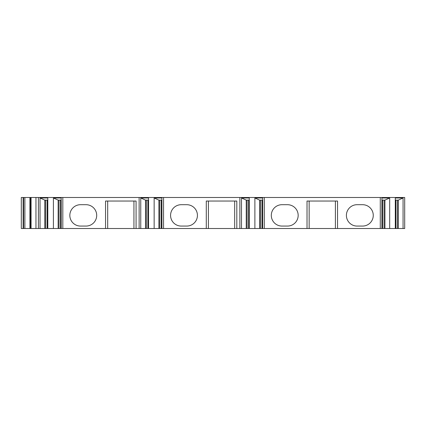 <?xml version="1.0" encoding="UTF-8"?>
<svg xmlns="http://www.w3.org/2000/svg" width="426" height="426" viewBox="0 0 426 426"><rect width="100%" height="100%" fill="white"/><g stroke="black" fill="none" stroke-linecap="round" stroke-linejoin="round"><path stroke-width="0.64" d="M23.132 228.506L21.3 228.506L21.3 197.494L31.077 197.494L31.077 228.506L23.132 228.506L23.132 197.494M380.28 228.506L404.7 228.506L404.7 197.494L380.28 197.494L380.28 228.506L31.077 228.506M380.28 197.494L264.285 197.494L264.285 228.506M31.077 197.494L264.285 197.494M21.3 228.506L21.3 197.494M30.459 197.494L30.459 228.506L30.459 197.494M38.393 228.506L38.393 197.494M53.41 228.506L53.41 197.983L61.179 197.983L61.179 228.506M47.797 228.506L47.797 197.983L40.028 197.983L44.778 200.119L47.797 200.119M40.028 228.506L40.028 197.983M62.814 228.506L62.814 197.494M53.41 197.983L58.16 200.119L61.179 200.119M59.022 228.506L59.022 200.119M58.16 228.506L58.16 200.119M45.641 228.506L45.641 200.119M44.778 228.506L44.778 200.119M105.552 228.506L105.552 201.035L136.075 201.035L136.075 228.506M80.519 204.698A10.682 10.682 0 0 0 69.837 215.38A10.682 10.682 0 0 0 80.519 226.068L86.015 226.068A10.682 10.682 0 0 0 96.697 215.38A10.682 10.682 0 0 0 86.015 204.698L80.519 204.698M133.94 228.506L133.94 201.035M107.687 228.506L107.687 201.035M139.126 228.506L139.126 197.494M154.148 228.506L154.148 197.983L161.912 197.983L161.912 228.506M148.53 228.506L148.53 197.983L140.761 197.983L145.511 200.119L148.53 200.119M140.761 228.506L140.761 197.983M163.547 228.506L163.547 197.494M154.148 197.983L158.893 200.119L161.912 200.119M159.755 228.506L159.755 200.119M158.893 228.506L158.893 200.119M146.374 228.506L146.374 200.119M145.511 228.506L145.511 200.119M206.285 228.506L206.285 201.035L236.808 201.035L236.808 228.506M181.252 204.698A10.682 10.682 0 0 0 170.57 215.38A10.682 10.682 0 0 0 181.252 226.068L186.748 226.068A10.682 10.682 0 0 0 197.43 215.38A10.682 10.682 0 0 0 186.748 204.698L181.252 204.698M234.673 228.506L234.673 201.035M208.42 228.506L208.42 201.035M239.865 228.506L239.865 197.494M254.881 228.506L254.881 197.983L262.65 197.983L262.65 228.506M249.263 228.506L249.263 197.983L241.499 197.983L246.244 200.119L249.263 200.119M241.499 228.506L241.499 197.983M254.881 197.983L259.626 200.119L262.65 200.119M260.488 228.506L260.488 200.119M259.626 228.506L259.626 200.119M247.107 228.506L247.107 200.119M246.244 228.506L246.244 200.119M307.018 228.506L307.018 201.035L337.541 201.035L337.541 228.506M281.985 204.698A10.682 10.682 0 0 0 271.303 215.38A10.682 10.682 0 0 0 281.985 226.068L287.481 226.068A10.682 10.682 0 0 0 298.168 215.38A10.682 10.682 0 0 0 287.481 204.698L281.985 204.698M357.079 204.698A10.682 10.682 0 0 0 346.397 215.38A10.682 10.682 0 0 0 357.079 226.068L362.574 226.068A10.682 10.682 0 0 0 373.261 215.38A10.682 10.682 0 0 0 362.574 204.698L357.079 204.698M335.406 228.506L335.406 201.035M309.154 228.506L309.154 201.035M395.296 228.506L395.296 197.983L403.065 197.983L403.065 228.506M389.683 228.506L389.683 197.983L381.914 197.983L381.914 228.506M395.296 200.119L398.315 200.119L403.065 197.983M398.315 228.506L398.315 200.119M397.453 228.506L397.453 200.119M384.934 228.506L384.934 200.119L389.683 197.983M381.914 200.119L384.934 200.119M384.071 228.506L384.071 200.119M23.595 197.494L23.595 228.506M24.889 197.494L24.889 228.506M29.921 197.494L29.921 228.506M35.96 197.494L35.96 228.506M60.535 228.506L60.535 200.119M47.153 228.506L47.153 200.119M161.268 228.506L161.268 200.119M147.886 228.506L147.886 200.119M262.001 228.506L262.001 200.119M248.619 228.506L248.619 200.119M395.946 228.506L395.946 200.119M382.559 228.506L382.559 200.119"/></g></svg>
